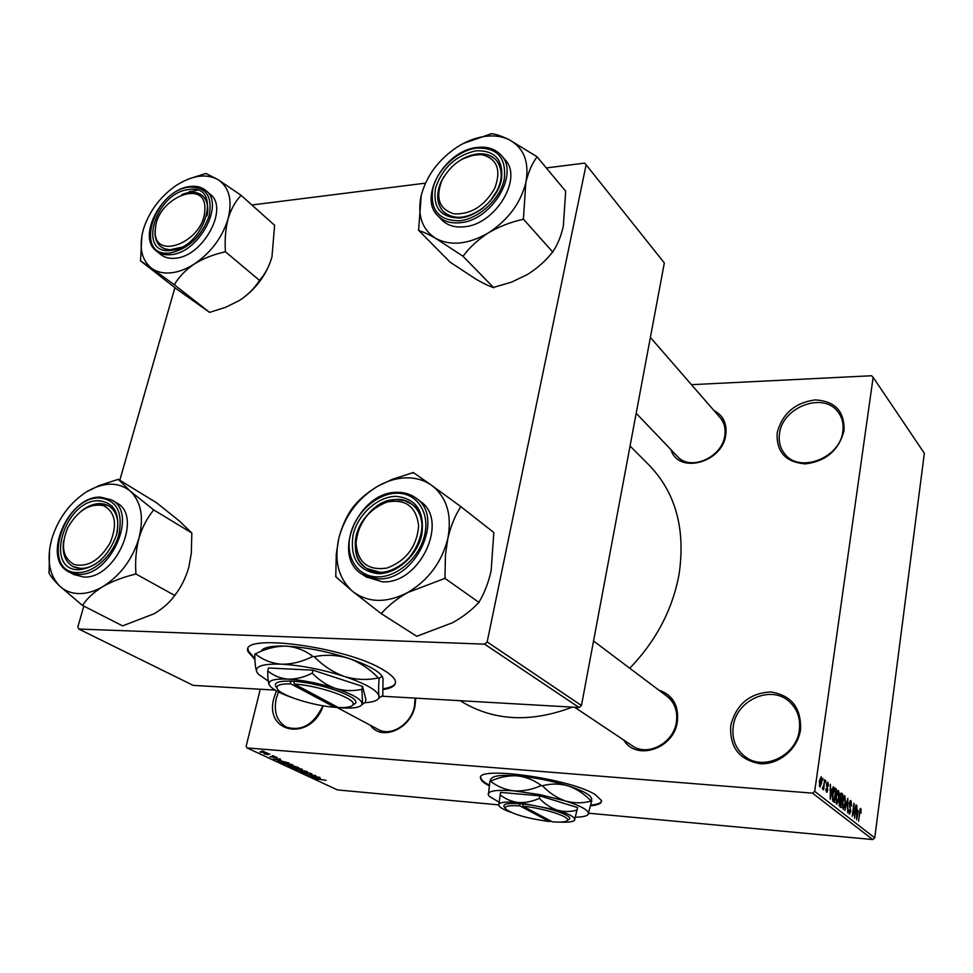 <?xml version="1.0" encoding="UTF-8"?>
<svg xmlns="http://www.w3.org/2000/svg" width="973" height="973" viewBox="0 0 973 973"><rect width="100%" height="100%" fill="white"/><g stroke="black" fill="none" stroke-linecap="round" stroke-linejoin="round"><path stroke-width="1.46" d="M323.158 705.826C310.801 742.046 263.622 733.533 273.972 697.909L276.417 690.842M278.497 691.949L276.247 698.492C273.559 712.054 276.952 721.601 286.427 727.123C301.703 731.611 313.865 724.496 322.902 705.778M730.759 725.481C736.245 704.33 749.551 693.153 770.677 691.961C791.39 695.184 801.338 707.76 800.536 729.689C797.872 749.149 778.522 765.192 759.767 763.659C739.127 759.767 729.458 747.045 730.759 725.481M799.332 730.151C800.694 718.329 797.264 708.733 789.03 701.363C770.713 684.627 736.342 700.219 733.277 726.15C731.66 738.957 735.637 749.137 745.196 756.69C763.647 771.455 796.607 755.571 799.332 730.151M777.184 432.79C782.219 413.707 794.856 402.749 815.094 399.903C834.956 401.01 844.6 411.226 844.029 430.577C838.945 450.219 826.053 461.324 805.364 463.89C785.552 462.236 776.162 451.873 777.184 432.79M842.837 431.44C843.798 424.131 842.29 417.745 838.288 412.309C824.034 391.316 782.438 406.738 779.543 433.508C778.4 441.474 780.188 448.334 784.895 454.099C799.49 473.596 840.222 458.04 842.837 431.44M590.623 805.79C598.286 805.072 601.91 803.321 601.484 800.536L595.33 794.661C570.081 778.364 473.535 765.277 480.747 778.728C481.282 780.711 483.873 782.949 488.507 785.442L489.2 785.807M480.808 777.342L480.881 778.047C481.416 780.03 484.007 782.28 488.641 784.773L489.297 785.126M714 410.594C723.243 415.459 727.159 423.583 725.749 434.98C722.319 463.002 678.145 474.423 670.993 449.696M636.184 413.294L677.646 456.665C690.368 471.346 722.039 457.553 724.751 435.795C725.846 428.57 724.277 422.501 720.056 417.563L720.336 417.891M658.782 690.088C672.744 694.892 678.947 705.425 677.366 721.711C673.961 748.882 636.233 761.336 623.632 739.966M631.976 745.549L632.584 745.95C647.848 756.824 673.608 742.995 676.393 722.148C677.877 711.02 674.678 702.348 666.797 696.133M415.763 698.152L415.009 705.924C410.825 729.069 381.428 741.596 370.409 725.286M337.132 707.529L378.509 729.616C391.134 736.865 411.117 724.034 414.462 706.349L415.13 698.115M630.054 446.035L648.383 464.413C675.457 491.949 685.697 528.521 679.105 574.106C672.586 609.475 656.143 640.854 629.75 668.244M572.343 707.14C532.146 722.38 496.242 721.127 464.62 703.357L462.163 701.886M383.204 689.541C392.192 688.179 396.242 685.381 395.366 681.161C394.491 677.926 390.599 674.253 383.678 670.142C346.704 646.631 237.838 632.401 248.127 651.825L254.926 659.524M248.164 649.04L248.334 651.01L254.89 658.551M268.001 753.686L269.922 754.087L268.001 753.686M268.341 754.671L264.06 753.807L268.341 754.671M272.233 755.668L274.143 756.057L272.233 755.668M273.085 756.349L277.22 757.566L269.886 756.666L272.404 757.164L272.026 756.435L273.085 756.349M280.893 760.254L273.218 759.11L280.346 758.964L278.789 759.281L280.893 760.254M292.411 764.559L292.703 765.24L290.197 765.252L282.535 763.331L292.411 764.559M302.129 769.108L302.396 769.777L299.891 769.777L292.314 767.879L302.129 769.108M326.113 780.334L315.824 778.923L326.113 780.334M260.278 689.237L246.133 746.23L247.033 747.933L812.516 793.153L814.705 791.341L873.146 377.342L871.577 375.748L691.462 384.676M247.033 747.933L337.473 789.93L498.602 804.866M588.689 813.209L872.732 839.553L812.516 793.153M320.409 778.716L312.929 777.573L320.02 777.524L318.439 777.792L320.409 778.716M311.652 776.32L319.363 777.22L310.448 776.43L314.571 775.651L306.848 774.751L315.775 775.53L311.737 775.943M306.86 772.307L311.907 773.827L310.156 774.009L309.463 773.73L310.168 773.267L307.456 772.586L306.726 772.684L307.553 773.462L306.288 773.608L302.189 772.635L301.594 772.221L303.114 772.051L306.459 773.34L305.571 772.465L306.86 772.307M295.683 769.558L307.067 771.467L299.83 771.492L305.765 771.248L295.683 769.558M292.618 765.715L298.906 767.648L289.905 766.87L287.424 765.605L292.618 765.715M280.516 760.801L289.139 763.075L280.102 762.309L277.536 760.983L280.516 760.801M261.567 751.484L267.295 752.932L259.937 752.032L261.567 751.484M262.138 750.949L264.072 751.351L262.138 750.949M822.684 780.261L822.951 778.327L822.684 780.261M823.9 784.773L824.618 779.653L823.657 789.857L823.462 787.948L822.781 789.346L822.392 788.471L823.9 784.773M825.53 782.535L825.797 780.601L825.53 782.535M826.442 784.457L827.877 782.085L828.437 786.038L827.658 783.46L826.892 784.542L827.792 790.198L826.709 792.387L825.919 788.702L826.661 790.854L827.354 790.076L826.892 784.542M832 790.04L833.326 786.646L830.237 799.113L830.37 784.274L830.589 788.921L832 790.04L830.151 789.894M838.385 790.526L839.249 793.53L839.018 798.407L836.756 804.33L835.916 796.121L836.975 791.645L838.385 790.526L837.753 790.477M844.868 795.732L845.476 803.528L843.263 809.414L842.436 801.29L844.248 795.683M860.777 808.514L861.044 813.185L860.558 810.01L860.023 810.667L858.563 821.248L860.363 808.478M814.705 791.341L874.751 837.899L924.35 453.284L873.146 377.342M858.308 810.995L856.666 819.765L856.799 805.498L857.006 809.962L858.308 810.995L856.593 810.85M854.598 815.277L855.985 804.853L854.635 818.184L854.014 806.13L852.239 816.311L853.99 803.248L854.185 815.24M849.234 803.455L850.937 800.609L851.618 806.045L850.706 802.117L849.624 803.734L850.779 811.385L849.441 814.243L848.565 809.281L849.587 812.674L850.463 809.609L849.234 803.455M844.832 810.509L847.824 798.298L847.58 812.662L847.836 800.001L844.832 810.509M839.821 796.194L841.195 793.068L842.776 794.236L840.976 807.505L839.748 806.544L839.103 802.336L839.821 796.194M832.62 793.615L834.725 787.875L836.257 789.006L834.42 802.384L832.681 800.755L832.62 793.615M819.315 781.027L821.224 776.734L821.662 782.791L819.984 787.096L819.315 781.027M251.885 204.987L425.481 183.143M546.303 167.94L584.566 163.123L586.123 164.778L487.157 641.925L581.465 705.522L664.328 262.953L586.123 164.778M83.812 606.106L77.828 627.026L78.801 629.045L193.177 685.381L275.116 690.088M382.267 696.23L579.117 707.529L484.615 644.15L487.157 641.925M78.801 629.045L484.615 644.15M111.944 507.772L112.357 506.301M119.813 480.248L174.885 287.692M581.465 705.522L579.117 707.529M383.24 688.75C390.331 687.716 394.418 685.746 395.5 682.839M874.751 837.899L872.732 839.553M590.781 805.121C597.13 804.525 600.718 803.187 601.545 801.12M859.767 809.767L861.239 809.889M859.731 809.937L860.363 809.986M857.128 815.909L857.979 812.406L856.933 811.579L856.617 818.244L857.128 815.909M850.268 800.56L850.937 800.609M848.529 812.504L849.405 812.577M843.238 807.748L845.099 803.199L844.479 797.191L842.825 801.643L843.238 807.748L842.326 807.675M840.307 794.041L842.776 794.236M840.794 805.644L841.329 801.667L840.246 800.888L839.529 802.433L840.794 805.644L839.152 805.498M841.536 800.122L842.168 795.476L841.037 794.637L840.222 796.498L841.536 800.122L839.833 799.976M839.784 799.429L840.757 799.502M836.731 802.64L838.617 798.067L837.996 791.986L836.306 796.486L836.731 802.64L835.807 802.567M834.25 787.996L835.077 788.057M833.739 788.811L836.257 789.006M834.238 800.499L835.637 790.246L834.579 789.48L833.022 793.956L832.985 799.222L834.238 800.499L832.547 800.365M832.438 799.855L833.52 799.94M832.341 799.174L832.985 799.222M830.723 795.111L831.647 791.499L830.516 790.599L830.188 797.519L830.723 795.111M825.882 790.794L826.661 790.854M822.538 787.875L823.462 787.948M819.996 785.588L821.248 782.462L820.908 778.084L819.753 781.27L819.996 785.588L819.193 785.527M316.055 778.047L319.168 778.534L316.055 778.047M302.335 772.015L302.189 772.635M306.495 773.28L306.726 772.307L306.483 773.255M293.08 767.575L292.909 768.317M293.955 768.402L301.508 769.327L295.816 767.928L293.955 768.402M290.368 766.688L293.043 766.919L289.431 765.739L288.64 765.812L290.368 766.688M294.101 767.004L297.264 767.283L293.214 765.994L292.326 766.092L294.101 767.004M283.338 763.027L283.155 763.781M284.201 763.866L291.803 764.79L286.05 763.367L284.201 763.866M280.552 762.127L287.473 762.71L281.112 761.081L278.777 761.19L280.552 762.127M276.429 759.585L279.628 760.071L276.429 759.585M276.247 757.018L276.077 757.736M273.413 756.374L273.145 757.456M272.939 756.337L272.756 757.116M260.898 752.117L266.14 752.713L260.898 752.117M118.305 479.324L156.726 502.883L179.385 521.017L191.827 533.022L153.491 509.767L130.029 490.915L118.305 479.324L99.124 485.576L86.731 491.718C103.649 481.939 118.086 481.671 130.029 490.915C141.158 501.496 144.126 517.295 138.92 538.3C142.253 527.354 147.045 518.086 153.284 510.533L153.491 509.767M102.931 586.549C94.636 591.377 86.585 593.725 78.777 593.591C71.005 593.348 64.522 590.708 59.304 585.685L82.231 605.291L82.863 604.926C87.217 598.286 93.895 592.156 102.931 586.549C112.333 581.258 123.048 577.159 135.04 574.252L135.904 573.085C135.052 561.105 136.062 549.502 138.92 538.3C132.413 559.414 120.409 575.505 102.931 586.549M81.829 604.89L82.863 604.926M78.789 569.728C43.444 570.555 64.583 499.465 98.735 500.718C114.668 502.591 120.579 513.999 116.492 534.968C108.66 556.094 96.084 567.685 78.789 569.728M99.599 503.576C93.59 503.746 87.582 506.155 81.574 510.813C91.462 503.418 100.45 501.727 108.55 505.765L99.599 503.576M63.634 541C61.931 553.357 65.082 561.895 73.072 566.614L80.868 568.475C87.704 568.439 94.49 565.52 101.253 559.706C91.061 568.147 81.659 570.446 73.072 566.614C65.082 561.895 61.931 553.357 63.634 541M73.875 574.532L83.544 577.001C115.629 579.555 143.566 515.532 116.395 502.773L112.017 500.171M191.827 533.022L191.316 553.175L188.823 567.223C185.746 577.828 181.197 587.023 175.189 594.819L174.349 595.95C169.691 602.482 162.965 608.417 154.148 613.744L122.586 625.882L82.231 605.291M174.982 595.585L135.697 573.863M49.562 549.563L49.064 572.988C50.341 575.919 53.758 580.151 59.304 585.685C48.893 574.362 46.449 558.551 51.97 538.264C58.477 518.062 70.056 502.555 86.731 491.718M100.365 500.754L98.857 501.119M116.979 533.107C119.363 520.044 116.553 510.934 108.55 505.765C116.553 510.934 119.363 520.044 116.979 533.107M118.718 479.689L117.684 479.713M48.893 571.856L49.064 572.988M135.04 574.252L135.904 573.085M153.284 510.533L153.065 509.402M67.891 527.475C60.423 545.512 62.527 557.882 74.216 564.571C87.935 567.49 99.939 560.193 110.229 542.679C117.624 524.204 115.325 511.847 103.345 505.607C89.686 503.114 77.876 510.411 67.891 527.475M356.021 543.214C357.723 562.564 368.049 570.835 387.011 568.05C406.167 560.776 416.712 546.79 418.645 526.077C416.395 506.714 405.887 498.687 387.096 502.007C368.487 509.293 358.137 523.024 356.021 543.214M422.051 526.442C423.559 555.218 386.573 583.058 366.785 568.463C359.207 563.282 355.388 555.352 355.303 544.685C354.367 515.556 391.949 488.166 411.652 504.075C418.317 509.134 421.796 516.578 422.051 526.442M204.792 210.192C207.553 177.39 156.373 197.75 155.4 229.263C151.618 262.248 203.977 242.654 204.792 210.192M160.861 246.716L164.583 248.784L169.947 249.781L181.197 247.312C172.926 250.766 166.152 250.572 160.861 246.716C156.604 243.214 154.671 237.959 155.084 230.942L155.741 226.441M181.878 194.6C190.222 191.158 197.032 191.511 202.323 195.634C206.215 199.039 208.015 204.038 207.736 210.642L206.969 215.921C208.842 206.884 207.285 200.122 202.323 195.634C198.93 192.849 194.624 191.778 189.407 192.435L181.878 194.6M494.807 188.166C501.436 169.874 497.142 158.708 481.939 154.683C465.203 154.403 451.873 162.929 441.949 180.273C435.186 198.164 439.237 209.353 454.123 213.853C471.017 214.559 484.578 205.984 494.807 188.166M441.377 181.246L444.053 176.381C435.868 190.611 435.612 202.323 443.287 211.53C436.536 203.819 435.904 193.712 441.377 181.246M462.126 159.049C476.344 151.691 487.728 152.092 496.303 160.241C502.445 167.818 502.919 177.633 497.726 189.674L490.003 201.375C502.421 185.515 504.525 171.807 496.303 160.241C491.474 155.096 484.858 153.029 476.454 154.038L462.126 159.049M483.338 207.723C467.295 219.059 453.941 220.336 443.287 211.53C447.896 216.067 454.087 217.952 461.871 217.198C469.266 216.286 476.417 213.123 483.338 207.723M377.5 486.366C386.962 480.954 396.522 478.12 406.179 477.84C415.824 477.682 424.325 480.188 431.684 485.369L413.306 472.513L391.876 479.494L377.5 486.366C367.222 492.569 359.061 499.514 353.017 507.213L352.092 508.441C346.315 516.614 341.876 526.6 338.786 538.385L336.281 554.16L335.758 576.77L352.773 591.499L381.039 613.525L381.793 613.112C388.118 605.705 396.729 598.857 407.602 592.581L444.941 578.351L445.464 554.792L447.848 538.434C450.791 526.138 454.987 515.763 460.436 507.298L460.618 506.459L431.684 485.369C446.777 497.167 452.165 514.851 447.848 538.434C441.864 562.151 428.461 580.2 407.602 592.581C386.415 603.321 368.135 602.956 352.773 591.499C338.592 578.765 333.934 561.056 338.786 538.385C344.868 515.824 357.772 498.48 377.5 486.366M413.853 472.914L412.564 472.939M395.926 496.352C416.128 498.407 424.763 511.178 421.832 534.688C417.283 555.68 396.485 574.119 378.047 573.669C357.991 570.823 349.684 557.845 353.138 534.749C357.869 514.364 377.67 496.51 395.926 496.352M379.908 572.258C411.749 574.496 436.938 519.764 411.652 504.075L404.683 500.645L396.692 499.55C364.474 498.261 340.209 553.406 366.785 568.463L379.908 572.258M366.091 576.843L382.267 581.805C419.947 584.603 449.842 519.874 419.995 501.192L416.444 498.48M444.941 578.351L479.093 602.506L479.275 601.655C484.505 592.898 488.458 582.596 491.146 570.737L493.822 532.523L460.618 506.459M479.093 602.506L478.339 602.907C471.686 610.193 463.087 616.797 452.554 622.72L416.772 636.269L381.039 613.525M380.479 613.075L381.793 613.112M444.162 578.777L445.135 577.488M460.436 507.298L460.034 506.033M353.017 507.213L352.092 508.441M335.953 575.931L336.281 577.196M240.89 195.159L274.629 225.31L271.966 256.884C269.241 266.213 265.228 273.887 259.937 279.908L259.146 280.966C254.427 288.361 247.847 294.88 239.394 300.499L225.566 307.322L209.596 312.382L176.149 288.677L140.526 260.849L151.873 268.487C141.426 260.144 138.616 247.033 143.445 229.154C149.246 211.238 160.131 196.692 176.089 185.515C192.326 175.225 206.361 173.303 218.22 179.737C229.312 187.412 232.596 200.45 228.071 218.864C222.294 237.509 211.044 252.554 194.345 263.987C186.402 269.059 178.643 272.014 171.041 272.841C163.476 273.559 157.091 272.112 151.873 268.487L174.082 284.566L174.678 284.177C179.129 276.636 185.685 269.91 194.345 263.987C203.333 258.465 213.415 254.476 224.593 251.995L225.408 250.912C224.666 239.455 225.554 228.777 228.071 218.864C231.002 209.28 235.211 201.606 240.708 195.828L240.89 195.159L218.22 179.737L205.899 173.425L188.726 178.947M173.668 284.274L174.678 284.177M171.066 250.402C136.67 255.364 155.339 192.569 188.64 189.565C223.51 183.131 205.339 247.896 171.066 250.402M190.027 186.512C196.376 185.721 201.654 187.059 205.875 190.526C225.104 204.257 198.541 253.175 170.798 254.658C165.13 255.242 160.399 254.087 156.617 251.204L161.068 254.756C164.851 257.638 169.582 258.794 175.237 258.222C202.943 256.787 229.385 208.015 210.168 194.272L206.179 190.793M197.41 190.209L189.212 191.705M259.755 280.577L225.213 251.593M209.596 312.382L174.082 284.566M141.9 235.624L140.526 260.849M270.567 261.409C264.437 277.755 254.05 290.793 239.394 300.499M206.312 173.681L205.303 173.814M140.72 260.192L140.915 261.129M224.593 251.995L225.408 250.912M240.708 195.828L240.465 194.892M536.901 156.653L565.678 191.207L563.331 226.174C560.983 236.451 557.541 244.868 553.005 251.435L552.129 252.603C545.598 260.946 537.327 268.256 527.33 274.556L511.47 282.17L493.262 287.461C489.127 286.196 483.362 283.435 475.992 279.178L450.073 262.126L419.083 230.759C422.769 231.647 428.339 234.213 435.807 238.434L462.284 255.777L463.537 255.656C469.801 247.13 478.096 239.54 488.41 232.875C498.979 226.66 510.363 222.197 522.574 219.46L523.462 218.256L525.834 182.62C528.388 172.039 532.012 163.634 536.743 157.383L536.901 156.653L509.317 139.808C501.594 136.05 495.634 134.031 491.426 133.727L463.525 143.384M421.236 195.354C426.6 175.602 438.628 159.475 457.334 146.947C466.31 141.28 475.432 137.765 484.688 136.415C493.943 135.162 502.153 136.293 509.317 139.808C524.009 148.005 529.519 162.284 525.834 182.62C520.591 203.26 508.113 220.007 488.41 232.875C468.341 244.393 450.803 246.254 435.807 238.434C421.917 229.409 417.064 215.045 421.236 195.354L418.572 230.455M491.426 133.727L490.185 133.897M475.785 150.827C495.208 150.195 503.746 159.937 501.411 180.054C497.483 198.237 477.95 216.176 460.265 217.988C440.964 217.976 432.705 208.052 435.515 188.203C442.241 168.013 455.668 155.558 475.785 150.827M441.608 219.703L442.01 220.129C447.446 225.444 454.756 227.67 463.902 226.806C495.281 224.945 523.681 177.901 504.792 159.438L501.436 155.546M552.846 252.165L523.304 219.01M493.798 287.777L462.832 256.094M462.284 255.777L463.537 255.656M522.574 219.46L523.462 218.256M536.743 157.383L536.342 156.361M418.743 229.725L419.083 230.759M567.952 820.044L569.485 819.011C572.963 815.277 544.503 806.094 522.537 804.002L519.424 803.71L519.947 805.912L549.246 821.528L550.025 820.628M519.947 805.912C508.441 805.182 503.722 806.252 505.778 809.135C513.245 814.45 527.743 818.573 549.246 821.528M519.436 803.722C507.249 802.944 502.238 804.087 504.428 807.152L505.303 808.441M574.484 820.312L577.597 807.59L539.857 795.853L500.56 792.387L498.748 805.474M577.147 810.023C570.652 811.932 564.024 811.981 557.249 810.168C550.657 807.894 544.698 803.941 539.383 798.31L539.857 795.853M539.383 798.31C532.413 801.497 525.432 802.895 518.439 802.506C511.53 801.606 505.413 799.052 500.086 794.807M575.493 817.198C582.754 817.065 587.011 816.079 588.288 814.267L588.446 813.927C589.079 810.46 581.453 806.167 565.556 801.022L540.088 794.673L514.158 790.879C497.556 789.602 488.896 790.684 488.166 794.114L489.176 796.255L498.93 802.08M587.96 814.669L591.657 801.363L591.596 798.298M542.411 785.746C551.034 783.447 559.694 783.508 568.378 785.941C576.843 788.933 584.432 793.98 591.146 801.071C582.815 803.418 574.277 803.406 565.556 801.022C557.043 798.067 549.331 792.983 542.411 785.746L541.256 785.527C532.195 789.59 523.17 791.377 514.158 790.879C505.255 789.784 497.349 786.561 490.465 781.222C499.258 777.196 508.137 775.408 517.113 775.834C526.004 776.868 534.055 780.091 541.256 785.527M491.122 778.716L489.881 781.295L488.373 795.087M491.414 778.522C493.639 775.639 502.202 774.739 517.113 775.834C534.53 777.427 551.618 780.796 568.378 785.941C579.969 789.675 587.242 793.141 590.21 796.352L590.915 797.349M549.575 821.151L551.436 821.37M560.29 822.124C568.597 822.477 573.401 821.796 574.678 820.069L574.8 819.801C575.152 817.223 569.302 814.012 557.249 810.168L518.439 802.506C505.863 801.472 499.258 802.214 498.614 804.732L499.344 806.325C501.071 808.174 505.011 810.193 511.153 812.406M523.036 806.203C543.822 808.21 570.689 816.87 567.429 820.385C566.128 822.027 561.068 822.513 552.275 821.82L523.036 806.203L522.537 804.002M352.737 705.121L355.51 703.236C360.496 697.227 320.518 682.851 293.676 681.307L290.149 681.1L290.939 683.897L334.858 707.298L336.038 706.313M290.939 683.897C279.02 683.703 274.727 685.697 278.047 689.845C283.63 696.51 314.315 705.851 334.858 707.298M290.173 681.124C277.536 680.93 272.975 683.034 276.502 687.461L276.977 688.191M362.528 686.391L365.897 699.502L365.252 702.348L362.625 704.184L361.859 689.31L362.528 686.391L312.953 670.178L268.475 667.989L267.757 670.896C267.66 677.476 268.122 682.097 269.168 684.761L269.46 685.308M361.859 689.31C353.223 691.28 344.454 690.988 335.563 688.446C326.892 685.345 319.12 680.236 312.248 673.134L312.953 670.178M312.248 673.134C304.062 677.281 296.011 679.288 288.081 679.154C280.273 678.424 273.498 675.676 267.757 670.896M364.984 702.713C372.659 702.214 377.232 700.718 378.716 698.225L379.008 695.938C377.05 690.149 365.544 683.666 344.503 676.503C322.464 669.509 301.484 665.41 281.574 664.194C262.941 663.61 254.719 666.213 256.896 672.039L258.441 674.228L268.232 681.1M379.142 678.363L382.036 676.308L382.997 678.266L382.815 695.476L379.75 697.592L379.008 695.938C378.424 692.679 378.473 686.816 379.142 678.363L378.375 677.926C367.283 680.322 355.996 679.847 344.503 676.503C333.313 672.465 323.231 665.86 314.279 656.702C325.821 654.379 337.303 654.938 348.735 658.356C359.84 662.443 369.728 668.974 378.375 677.926M255.352 653.892C265.605 648.663 275.821 646.084 286.001 646.121C296.06 646.887 304.999 650.317 312.844 656.434C302.226 661.737 291.791 664.328 281.574 664.194C271.516 663.331 262.771 659.901 255.352 653.892L254.804 654.075C254.78 662.564 255.473 668.548 256.896 672.039L257.286 672.732M314.279 656.702L312.844 656.434M261.263 650.973C263.561 647.288 271.808 645.671 286.001 646.121C305.887 647.203 326.794 651.278 348.735 658.356C365.301 664.012 376.065 669.497 381.051 674.824L382.292 676.515M334.882 707.286L341.766 707.906C353.284 708.563 359.974 707.48 361.81 704.683L361.98 702.956C360.29 698.626 351.484 693.798 335.563 688.446C318.937 683.241 303.102 680.139 288.081 679.154C273.96 678.607 267.66 680.48 269.168 684.761L270.324 686.415C273.778 689.942 280.905 693.627 291.705 697.446M294.442 684.092C319.849 685.6 357.59 699.149 352.931 704.805C351.594 706.933 346.716 707.833 338.288 707.517L294.442 684.092L293.676 681.307M849.356 806.909L850.244 806.982M840.757 793.202L841.56 793.263M839.067 805.012L840.1 805.097M826.345 786.318L827.196 786.379M306.313 772.282L306.142 772.963M292.107 765.678L291.936 766.396M278.606 760.716L278.412 761.531M100.754 497.227L111.506 499.867C138.701 512.625 110.618 576.843 78.497 574.325L69.363 572.148L74.422 574.824M77.949 572.611C93.809 573.036 113.196 555.242 118.791 534.968C123.206 512.26 116.796 499.915 99.538 497.921C62.625 496.583 39.723 573.425 77.949 572.611M397.726 492.46C404.549 492.374 410.545 494.199 415.69 497.908C445.585 516.627 415.544 581.586 377.779 578.826L362.394 574.398C330.467 556.325 358.855 491.097 397.3 492.35M396.643 493.214C376.904 493.42 355.51 512.71 350.377 534.761C344.953 556.787 357.261 576.734 377.305 576.904C397.264 577.415 419.825 557.432 424.727 534.688C429.944 511.944 416.468 492.691 396.643 493.214M170.336 252.944C188.507 248.82 201.411 236.573 209.061 216.188C212.771 196.437 206.203 186.743 189.358 187.096C153.357 190.367 133.119 258.246 170.336 252.944M477.354 147.689C487.412 146.473 495.318 148.942 501.071 155.133C519.983 173.595 491.462 220.81 460.022 222.72C450.852 223.608 443.53 221.382 438.093 216.055C417.831 197.701 444.904 150.596 476.806 147.495M476.417 148.103C457.48 150.572 437.327 169.363 432.863 188.531C429.811 209.998 438.726 220.749 459.621 220.798C478.765 218.852 499.94 199.404 504.184 179.713C506.702 157.918 497.446 147.385 476.417 148.103M480.881 778.047L480.747 778.728M789.03 701.363L789.723 701.971M464.62 703.357L460.205 700.706M248.334 651.01L248.127 651.825M860.473 809.962L859.743 809.901M850.487 802.007L849.538 801.934M849.587 812.674L848.541 812.589M843.421 807.845L842.338 807.748M844.479 797.191L843.372 797.094M836.914 802.737L835.819 802.652M837.996 791.986L836.865 791.9M834.445 789.468L833.508 789.395M827.5 783.374L826.661 783.314M826.843 790.952L825.882 790.879M820.093 785.637L819.193 785.576M111.506 499.867L100.474 497.13M100.268 497.13C67.672 495.987 40.805 559.499 69.363 572.148M574.666 707.274L632.584 745.95M593.542 640.988L673.936 701.497M725.092 423.352L650.378 337.436M362.394 574.398L366.906 577.378M415.69 497.908C410.46 494.138 404.379 492.277 397.483 492.338M189.796 186.548C161.725 189.151 136.378 237.339 156.617 251.204M438.093 216.055L442.01 220.129M501.071 155.133C495.172 148.808 487.145 146.254 477.001 147.47M590.21 796.352L591.706 798.468M567.429 820.385L569.485 819.011M378.716 698.225L379.75 697.592M381.051 674.824L382.036 676.308M361.81 704.683L362.625 704.184M352.931 704.805L355.51 703.236"/></g></svg>
